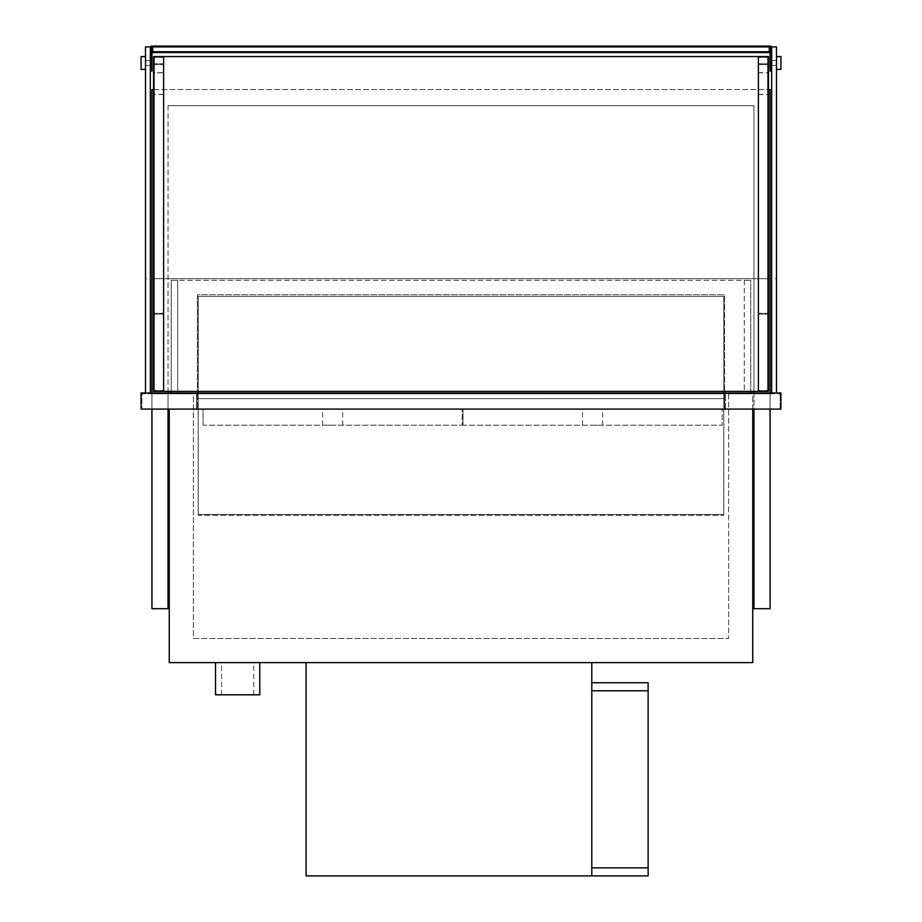 <?xml version="1.0" encoding="UTF-8"?>
<svg xmlns="http://www.w3.org/2000/svg" width="922" height="922" viewBox="0 0 922 922"><rect width="100%" height="100%" fill="white"/><g stroke="black" fill="none" stroke-linecap="round" stroke-linejoin="round"><path stroke-width="0.69" stroke-dasharray="4.61 3.46" d="M752.755 409.091L752.755 393.798L169.245 393.798L752.755 393.798L752.755 662.618L169.245 662.618L169.245 409.091M193.39 393.798L728.611 393.798L193.39 393.798L193.39 638.473L728.611 638.473L193.39 638.473L193.39 393.798M728.611 393.798L728.611 638.473L728.611 393.798M151.934 392.991L151.934 393.798L168.035 393.798L151.934 393.798L151.934 278.698L770.066 278.698L151.934 278.698L151.934 392.991L724.588 392.991L724.588 294.798L197.412 294.798L197.412 392.991L770.066 392.991L151.934 392.991L168.035 392.991L151.934 392.991L151.934 409.091M770.066 392.991L770.066 393.798L753.966 393.798L770.066 393.798L770.066 278.698L770.066 392.991L753.966 392.991L770.066 392.991L770.066 409.091M197.412 294.798L197.412 392.991L724.588 392.991L724.588 294.798L197.412 294.798M198.218 296.411L198.218 514.522L723.782 514.522L723.782 296.411L198.218 296.411L198.218 514.522L723.782 514.522L723.782 296.411L198.218 296.411M198.218 515.329L198.218 398.627L723.782 398.627L198.218 398.627L198.218 515.329L723.782 515.329L723.782 398.627L723.782 515.329L198.218 515.329M196.605 409.091L725.395 409.091L196.605 409.091L196.605 393.798L725.395 393.798L196.605 393.798L196.605 409.091M197.412 409.091L724.588 409.091L197.412 409.091L197.412 392.991L197.412 409.091M780.922 409.091L780.922 392.991L141.078 392.991L141.078 409.091L780.922 409.091M141.873 409.091L780.127 409.091L141.873 409.091L141.873 393.798L780.127 393.798L141.873 393.798L141.873 409.091M724.588 409.091L724.588 392.991L724.588 409.091M780.127 409.091L780.127 393.798L780.127 409.091M725.395 409.091L725.395 393.798L725.395 409.091M168.035 392.991L168.035 409.091M753.966 392.991L753.966 409.091M332.623 409.091L322.562 409.091L332.623 409.091M332.623 425.18L322.562 425.18L332.623 425.18M203.047 425.18L203.047 409.091L462.21 409.091L203.047 409.091L203.047 425.18L462.21 425.18L462.21 409.091L462.21 425.18L203.047 425.18M592.592 409.091L602.654 409.091L592.592 409.091M592.592 425.18L602.654 425.18L592.592 425.18M463.017 425.18L463.017 409.091L722.168 409.091L463.017 409.091L463.017 425.18L722.168 425.18L722.168 409.091L722.168 425.18L463.017 425.18M753.966 391.377L753.966 105.661L168.035 105.661L168.035 391.377M168.035 105.661L168.035 608.693L151.934 608.693L151.934 89.561L770.066 89.561L770.066 608.693L753.966 608.693L753.966 105.661L168.035 105.661M153.548 89.561L768.452 89.561M744.308 280.311L744.308 392.991L750.75 392.991L744.308 392.991L744.308 280.311L750.75 280.311L750.75 392.991L171.25 392.991L750.75 392.991L750.75 280.311L744.308 280.311M171.25 392.991L171.25 280.311L750.75 280.311L171.25 280.311L171.25 392.991L171.25 280.311L177.692 280.311L171.25 280.311L171.25 391.377M177.692 280.311L177.692 392.991L177.692 280.311M750.75 392.991L750.75 391.377M771.668 392.991L776.497 392.991L771.668 392.991L771.668 46.907L776.497 46.907L776.497 278.698L771.668 278.698M776.497 392.991L776.497 278.698M150.332 392.991L145.503 392.991L150.332 392.991L150.332 46.907L145.503 46.907L145.503 278.698L150.332 278.698M145.503 392.991L145.503 278.698M163.609 56.565L154.354 56.565L154.354 391.377L767.646 391.377L767.646 56.565L767.646 391.377L758.391 391.377L758.391 56.565L767.646 56.565L154.354 56.565L154.354 391.377L163.609 391.377L163.609 56.565L153.548 56.565L153.548 64.609L163.609 64.609L153.548 64.609L153.548 72.665L163.609 72.665M769.259 46.907L769.259 51.736L152.741 51.736L152.741 46.907L769.259 46.907L152.741 46.907M770.873 46.1L770.873 52.542L151.127 52.542L151.127 46.1L770.873 46.1M770.066 52.542L770.066 71.052L770.066 58.973L770.066 71.052L770.873 71.052L770.873 52.542L770.066 52.542L770.873 52.542M151.127 52.542L151.934 52.542L151.127 52.542L151.127 71.052L151.127 58.973L151.127 71.052L151.934 71.052L151.127 71.052L151.934 71.052L151.934 63.007L151.934 71.052L151.934 67.029L151.127 67.029M769.259 51.736L152.741 51.736M770.066 46.907L770.066 51.736L151.934 51.736L151.934 46.907L770.066 46.907M770.066 71.052L770.873 71.052L770.066 71.052M151.934 52.542L151.934 67.029M151.934 63.007L151.934 58.973L151.934 63.007L151.127 63.007L151.127 60.587L151.127 65.416L151.127 63.007L151.934 63.007M776.497 63.007L776.497 56.565L776.497 63.007M780.922 69.438L780.922 56.565M770.873 63.007L770.873 60.587L770.873 63.007L770.066 63.007L770.873 63.007M145.503 63.007L145.503 56.565L145.503 63.007M141.078 69.438L141.078 56.565M758.391 63.802L758.391 390.571L758.391 63.802L767.646 63.802L767.646 57.371L767.646 390.571L767.646 63.802L758.391 63.802M758.391 72.665L768.452 72.665L768.452 64.609L758.391 64.609L768.452 64.609L768.452 56.565L758.391 56.565M758.391 94.355L768.452 94.355L768.452 72.665M758.391 391.377L768.452 391.377L768.452 314.114L758.391 314.114L768.452 314.114L768.452 94.355M758.391 57.371L767.646 57.371L758.391 57.371M758.391 72.826L767.646 72.826M758.391 94.528L767.646 94.528M758.391 313.307L767.646 313.307L758.391 313.307M758.391 390.571L767.646 390.571L758.391 390.571M163.609 72.826L163.609 390.571L163.609 72.826L154.354 72.826L154.354 57.371L154.354 390.571L154.354 72.826M163.609 94.355L153.548 94.355L153.548 72.665M163.609 391.377L153.548 391.377L153.548 314.114L163.609 314.114L153.548 314.114L153.548 94.355M163.609 63.802L154.354 63.802L163.609 63.802M163.609 57.371L154.354 57.371L163.609 57.371M163.609 94.528L154.354 94.528M163.609 313.307L154.354 313.307L163.609 313.307M163.609 390.571L154.354 390.571L163.609 390.571M591.786 662.618L591.786 875.9L591.786 682.741L648.131 682.741L648.131 875.9L306.069 875.9L306.069 662.618L591.786 662.618L306.069 662.618M648.131 867.856L648.131 690.785L648.131 867.856L591.786 867.856L591.786 690.785L591.786 867.856M648.131 690.785L591.786 690.785M591.786 875.9L591.786 682.741M237.657 662.618L215.518 662.618L237.657 662.618M215.518 694.808L259.785 694.808M770.066 67.029L770.873 67.029M342.684 425.18L342.684 409.091M322.562 425.18L322.562 409.091M602.654 425.18L602.654 409.091M582.531 425.18L582.531 409.091M770.066 58.973L770.873 58.973M151.934 58.973L151.127 58.973M771.668 65.416L776.497 65.416M771.668 60.587L776.497 60.587M150.332 60.587L145.503 60.587M150.332 65.416L145.503 65.416M253.746 694.808L253.746 662.618M221.557 694.808L221.557 662.618"/><path stroke-width="1.38" d="M752.755 409.091L752.755 662.618L169.245 662.618L169.245 409.091M780.922 409.091L780.922 392.991L141.078 392.991L141.078 409.091L780.922 409.091M168.035 391.377L168.035 392.991M168.035 409.091L168.035 608.693L151.934 608.693L151.934 409.091M153.548 89.561L151.934 89.561L151.934 392.991M753.966 391.377L753.966 392.991M753.966 409.091L753.966 608.693L770.066 608.693L770.066 409.091M768.452 89.561L770.066 89.561L770.066 392.991M171.25 391.377L171.25 392.991M750.75 391.377L750.75 392.991M776.497 392.991L776.497 46.907L771.668 46.907L771.668 392.991M145.503 392.991L145.503 46.907L150.332 46.907L150.332 392.991M758.391 56.565L163.609 56.565L163.609 391.377L768.452 391.377L768.452 56.565L758.391 56.565L758.391 391.377M769.259 51.736L152.741 51.736L152.741 46.907L770.066 46.907L770.066 51.736L769.259 51.736L769.259 46.907M151.934 52.542L151.934 71.052L151.127 71.052L151.127 46.1L770.873 46.1L770.873 71.052L770.066 71.052L770.066 67.029L770.873 67.029M770.873 52.542L151.127 52.542M152.741 51.736L151.934 51.736L151.934 46.907L152.741 46.907M770.066 52.542L770.066 67.029M776.497 56.565L780.922 56.565L780.922 69.438L776.497 69.438M145.503 56.565L141.078 56.565L141.078 69.438L145.503 69.438M163.609 391.377L153.548 391.377L153.548 56.565L163.609 56.565M591.786 682.741L648.131 682.741L648.131 875.9L306.069 875.9L306.069 662.618M591.786 875.9L591.786 662.618M648.131 867.856L591.786 867.856M648.131 690.785L591.786 690.785M259.785 662.618L259.785 694.808L215.518 694.808L215.518 662.618M151.934 67.029L151.127 67.029M770.873 65.416L771.668 65.416M770.873 60.587L771.668 60.587M151.127 60.587L150.332 60.587M151.127 65.416L150.332 65.416"/></g></svg>
